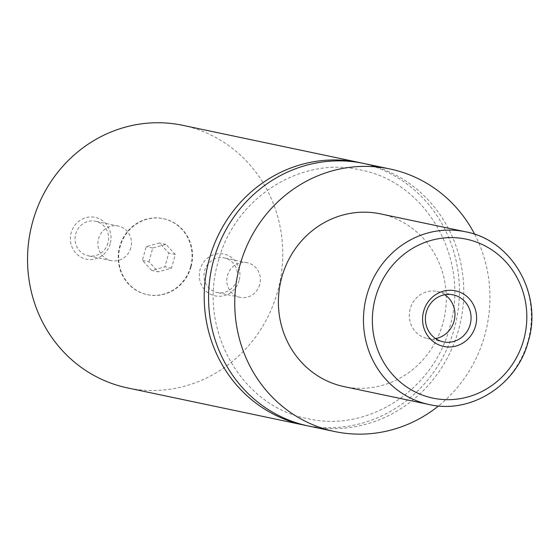 <?xml version="1.0" encoding="UTF-8"?>
<svg xmlns="http://www.w3.org/2000/svg" width="559" height="559" viewBox="0 0 559 559"><rect width="100%" height="100%" fill="white"/><g stroke="black" fill="none" stroke-linecap="round" stroke-linejoin="round"><path stroke-width="0.42" stroke-dasharray="2.79 2.1" d="M361.645 163.025A134.167 127.305 -78.1 0 1 454.278 328.713A134.167 127.305 -78.1 0 1 306.346 425.56M190.598 266.72A38.837 36.852 -78.1 0 1 147.143 294.628A38.837 36.852 -78.1 0 1 119.696 246.526A38.837 36.852 -78.1 0 1 163.151 218.618A38.837 36.852 -78.1 0 1 190.598 266.72M191.031 266.811A38.837 36.852 -78.1 0 1 147.576 294.719A38.837 36.852 -78.1 0 1 120.129 246.617A38.837 36.852 -78.1 0 1 163.584 218.709A38.837 36.852 -78.1 0 1 191.031 266.811M444.803 294.747A24.009 22.779 101.9 0 0 437.089 291.47A24.009 22.779 101.9 0 0 410.229 308.722A24.009 22.779 101.9 0 0 427.195 338.454A24.009 22.779 101.9 0 0 435.573 338.565M239.105 280.534A21.361 20.271 -78.1 0 1 213.894 295.557A21.361 20.271 -78.1 0 1 200.108 269.424A21.361 20.271 -78.1 0 1 225.312 254.401A21.361 20.271 -78.1 0 1 239.105 280.534M236.862 279.807A17.65 16.749 -78.1 0 1 217.109 292.497A17.65 16.749 -78.1 0 1 204.636 270.633A17.65 16.749 -78.1 0 1 224.39 257.944A17.65 16.749 -78.1 0 1 236.862 279.807M259.711 284.622A17.65 16.749 -78.1 0 1 239.958 297.311A17.65 16.749 -78.1 0 1 227.478 275.44A17.65 16.749 -78.1 0 1 247.232 262.758A17.65 16.749 -78.1 0 1 259.711 284.622M110.186 243.815A21.361 20.271 -78.1 0 1 84.982 258.845A21.361 20.271 -78.1 0 1 71.189 232.712A21.361 20.271 -78.1 0 1 96.4 217.682A21.361 20.271 -78.1 0 1 110.186 243.815M107.95 243.095A17.65 16.749 -78.1 0 1 88.196 255.777A17.65 16.749 -78.1 0 1 75.724 233.914A17.65 16.749 -78.1 0 1 95.47 221.231A17.65 16.749 -78.1 0 1 107.95 243.095M130.799 247.91A17.65 16.749 -78.1 0 1 111.045 260.592A17.65 16.749 -78.1 0 1 98.566 238.728A17.65 16.749 -78.1 0 1 118.319 226.039A17.65 16.749 -78.1 0 1 130.799 247.91M380.539 213.887A88.266 83.752 -78.1 0 1 442.917 323.207A88.266 83.752 -78.1 0 1 344.155 386.632M474.689 234.284A134.167 127.305 -78.1 0 1 484.814 335.141A134.167 127.305 -78.1 0 1 438.536 405.946M363.825 163.466A134.167 127.305 -78.1 0 1 458.646 329.628A134.167 127.305 -78.1 0 1 308.526 426.035M182.8 125.335A134.167 127.305 -78.1 0 1 277.613 291.505A134.167 127.305 -78.1 0 1 127.494 387.911M151.768 270.458L142.398 260.375L146.206 246.631L159.399 242.969L168.769 253.052L164.954 266.797L151.768 270.458L158.316 271.842L148.939 261.752L142.398 260.375M148.939 261.752L152.754 248.007L165.939 244.346L175.309 254.429L171.501 268.18L158.316 271.842M171.501 268.18L164.954 266.797M175.309 254.429L168.769 253.052M165.939 244.346L159.399 242.969M152.754 248.007L146.206 246.631M465.605 231.803A88.266 83.752 -78.1 0 1 527.982 341.123A88.266 83.752 -78.1 0 1 429.221 404.548M449.66 327.288C470.496 259.201 426.189 181.717 360.192 169.915C300.63 155.807 234.34 198.291 218.331 261.298C197.495 329.384 241.802 406.861 307.799 418.67C367.354 432.778 433.644 390.294 449.66 327.288M147.576 294.719L147.143 294.628M427.195 338.454L443.28 341.842M239.958 297.311L217.109 292.497M111.045 260.592L88.196 255.777M118.319 226.039L95.47 221.231M247.232 262.758L224.39 257.944M437.089 291.47L453.174 294.859M163.584 218.709L163.151 218.618"/><path stroke-width="0.84" d="M306.346 425.56A134.167 127.305 -78.1 0 1 304.159 425.119A134.167 127.305 -78.1 0 1 209.346 258.95A134.167 127.305 -78.1 0 1 359.465 162.543A134.167 127.305 -78.1 0 1 361.645 163.025M423.645 311.251A28.425 26.972 101.9 0 0 441.994 346.021A28.425 26.972 101.9 0 0 475.534 326.03A28.425 26.972 101.9 0 0 457.185 291.253A28.425 26.972 101.9 0 0 423.645 311.251M426.314 312.111A24.009 22.779 101.9 0 0 443.28 341.842A24.009 22.779 101.9 0 0 470.147 324.59A24.009 22.779 101.9 0 0 453.174 294.859A24.009 22.779 101.9 0 0 426.314 312.111M435.573 338.565A24.009 22.779 101.9 0 0 454.055 321.201A24.009 22.779 101.9 0 0 444.803 294.747M429.221 404.548L344.155 386.632A88.266 83.752 -78.1 0 1 281.778 277.313A88.266 83.752 -78.1 0 1 380.539 213.887L465.605 231.803C512.009 240.181 542.775 294.153 528.339 341.179C517.306 384.746 471.132 414.436 429.221 404.548A88.266 83.752 -78.1 0 1 366.837 295.229A88.266 83.752 -78.1 0 1 465.605 231.803M438.536 405.946A134.167 127.305 -78.1 0 1 334.694 431.548A134.167 127.305 -78.1 0 1 239.881 265.378A134.167 127.305 -78.1 0 1 390 168.979A134.167 127.305 -78.1 0 1 474.689 234.284M334.694 431.548L308.526 426.035A134.167 127.305 -78.1 0 1 213.706 259.872A134.167 127.305 -78.1 0 1 363.825 163.466L390 168.979M304.159 425.119L127.494 387.911A134.167 127.305 -78.1 0 1 32.681 221.741A134.167 127.305 -78.1 0 1 182.8 125.335L359.465 162.543M523.72 339.746A81.209 77.051 101.9 0 0 471.286 240.405A81.209 77.051 101.9 0 0 375.466 297.528A81.209 77.051 101.9 0 0 427.894 396.876A81.209 77.051 101.9 0 0 523.72 339.746"/></g></svg>
